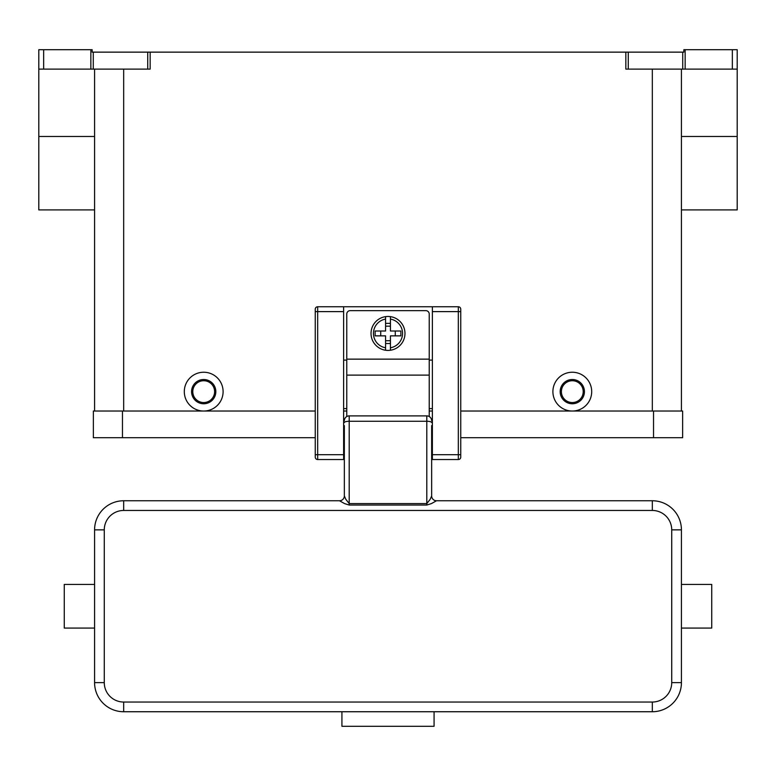 <?xml version="1.0" encoding="UTF-8"?>
<svg xmlns="http://www.w3.org/2000/svg" width="776" height="776" viewBox="0 0 776 776"><rect width="100%" height="100%" fill="white"/><g stroke="black" fill="none" stroke-linecap="round" stroke-linejoin="round"><path stroke-width="1.16" d="M737.2 69.112L737.2 49.712L732.35 49.712L732.35 69.112L737.2 69.112L737.2 136.479L681.425 136.479M681.425 209.908L737.2 209.908L737.2 136.479M685.15 69.112L685.15 49.712L683.85 49.712L683.85 52.137L625.844 52.137L625.844 69.112L732.35 69.112M685.15 49.712L732.35 49.712M90.85 49.712L90.85 69.112L93.275 69.112L93.275 52.137L92.15 52.137L92.15 49.712L38.8 49.712L38.8 69.112L43.65 69.112L43.65 49.712M93.275 52.137L147.731 52.137L147.731 69.112L150.156 69.112L150.156 52.137L147.731 52.137M150.156 52.137L625.844 52.137M203.7 411.037A19.4 19.4 0 0 1 184.3 391.637A19.4 19.4 0 0 1 203.7 372.238A19.4 19.4 0 0 1 223.1 391.637A19.4 19.4 0 0 1 203.7 411.037M572.3 411.037A19.4 19.4 0 0 1 552.9 391.637A19.4 19.4 0 0 1 572.3 372.238A19.4 19.4 0 0 1 591.7 391.637A19.4 19.4 0 0 1 572.3 411.037M572.3 403.762A12.125 12.125 0 0 0 584.425 391.637A12.125 12.125 0 0 0 572.3 379.512A12.125 12.125 0 0 0 560.175 391.637A12.125 12.125 0 0 0 572.3 403.762M572.3 402.55A10.912 10.912 0 0 0 583.212 391.637A10.912 10.912 0 0 0 572.3 380.725A10.912 10.912 0 0 0 561.387 391.637A10.912 10.912 0 0 0 572.3 402.55M203.7 379.512A12.125 12.125 0 0 1 215.825 391.637A12.125 12.125 0 0 1 203.7 403.762A12.125 12.125 0 0 1 191.575 391.637A12.125 12.125 0 0 1 203.7 379.512M203.7 380.725A10.912 10.912 0 0 1 214.612 391.637A10.912 10.912 0 0 1 203.7 402.55A10.912 10.912 0 0 1 192.787 391.637A10.912 10.912 0 0 1 203.7 380.725M90.85 69.112L43.65 69.112M681.425 411.037L681.425 69.112M147.731 69.112L93.275 69.112M94.575 209.908L38.8 209.908L38.8 69.112M94.575 69.112L94.575 411.037M653.538 437.712L682.637 437.712L682.637 411.037L653.538 411.037L653.538 437.712L460.75 437.712M315.25 411.037L93.362 411.037L93.362 437.712L315.25 437.712M343.623 411.037L346.775 411.037M429.225 411.037L432.377 411.037M460.75 411.037L653.538 411.037M315.25 309.188A2.425 2.425 0 0 1 317.675 306.762A2.425 2.425 0 0 0 315.25 309.188L315.25 457.113A2.425 2.425 0 0 0 317.675 459.537L317.675 306.762L432.377 306.762L432.377 459.537L458.325 459.537A2.425 2.425 0 0 0 460.75 457.113L460.75 309.188A2.425 2.425 0 0 0 460.042 307.471A2.425 2.425 0 0 1 460.75 309.188M432.377 306.762L458.325 306.762A2.425 2.425 0 0 1 460.042 307.471M315.25 457.113A2.425 2.425 0 0 0 317.675 459.537L343.623 459.537L343.623 306.762M432.377 408.613L429.225 408.613M346.775 408.613L343.623 408.613M346.775 360.113L343.623 360.113M432.377 360.113L429.225 360.113M346.775 416.537L346.775 314.037A3.395 3.395 0 0 1 350.17 310.642L425.83 310.642A3.395 3.395 0 0 1 429.225 314.037L429.225 416.537M388 316.462A16.975 16.975 0 0 1 390.425 316.637L390.425 331.012L400.872 331.012L400.872 335.863L390.425 335.863L390.425 350.238A16.975 16.975 0 0 1 385.575 350.238L385.575 335.863L375.128 335.863L375.128 331.012L385.575 331.012L385.575 316.637A16.975 16.975 0 0 1 388 316.462M390.425 316.637L390.425 319.091A14.55 14.55 0 0 1 390.425 347.784L390.425 350.238A16.975 16.975 0 0 0 390.425 316.637A16.975 16.975 0 0 1 390.425 350.238M395.275 335.863L395.275 331.012M385.575 323.359L390.425 323.359M390.425 326.162L385.575 326.162M385.575 319.091L385.575 316.637A16.975 16.975 0 0 0 385.575 350.238L385.575 347.784A14.55 14.55 0 0 1 385.575 319.091M380.725 331.012L380.725 335.863M390.425 343.516L385.575 343.516M385.575 340.712L390.425 340.712M344.35 432.377L343.623 432.377M344.35 425.587L344.35 495.912A4.85 4.85 -0 0 1 339.5 500.762L344.602 503.605L349.2 505.04L426.8 505.04L431.398 503.605L436.5 500.762L652.325 500.762L652.325 510.462A19.4 19.4 0 0 1 671.725 529.862L671.725 682.637L681.425 682.637L681.425 529.862A29.1 29.1 0 0 0 652.325 500.762M344.35 454.018L344.35 444.988L343.623 444.988M431.65 425.587L431.65 495.912L430.234 499.24L426.8 503.585L349.2 503.585L345.766 499.24L344.35 495.912M431.65 495.912A4.85 4.85 180 0 0 436.5 500.762M432.377 444.988L431.65 444.988L431.65 454.018M432.377 432.377L431.65 432.377M339.5 500.762L123.675 500.762A29.1 29.1 0 0 0 94.575 529.862L94.575 682.637A29.1 29.1 0 0 0 123.675 711.737L652.325 711.737A29.1 29.1 0 0 0 681.425 682.637M681.425 628.075L711.737 628.075L711.737 584.425L681.425 584.425M344.35 422.532A4.85 1.251 0 0 1 345.766 421.649A4.85 1.251 0 0 1 349.2 421.281L349.2 415.887A4.85 4.85 0 0 0 344.35 420.738A4.85 4.85 0 0 1 345.766 417.304M349.2 415.887L426.8 415.887L426.8 505.04M430.234 417.304A4.85 4.85 0 0 1 431.65 420.738A4.85 4.85 0 0 0 426.8 415.887M434.075 711.737L434.075 726.288L341.925 726.288L341.925 711.737M94.575 628.075L64.263 628.075L64.263 584.425L94.575 584.425M682.725 52.137L682.725 69.112M628.269 69.112L628.269 52.137M652.325 411.037L652.325 69.112M123.675 411.037L123.675 69.112M94.575 136.479L38.8 136.479M122.462 411.037L122.462 437.712M432.377 454.688L460.75 454.688M458.325 306.762L458.325 311.613L460.75 311.613M432.377 311.613L458.325 311.613L458.325 459.537A2.425 2.425 0 0 0 460.75 457.113M343.623 311.613L315.25 311.613M315.25 454.688L343.623 454.688M346.775 359.142L429.225 359.142M346.775 375.118L429.225 375.118M431.65 422.532A4.85 1.251 180 0 0 430.234 421.649A4.85 1.251 180 0 0 426.8 421.281L349.2 421.281L349.2 505.04M123.675 500.762L123.675 510.462L652.325 510.462M681.425 529.862L671.725 529.862M671.725 682.637A19.4 19.4 0 0 1 652.325 702.038L652.325 711.737M652.325 702.038L123.675 702.038L123.675 711.737M94.575 529.862L104.275 529.862A19.4 19.4 0 0 1 123.675 510.462M123.675 702.038A19.4 19.4 0 0 1 104.275 682.637L94.575 682.637M104.275 682.637L104.275 529.862"/></g></svg>

